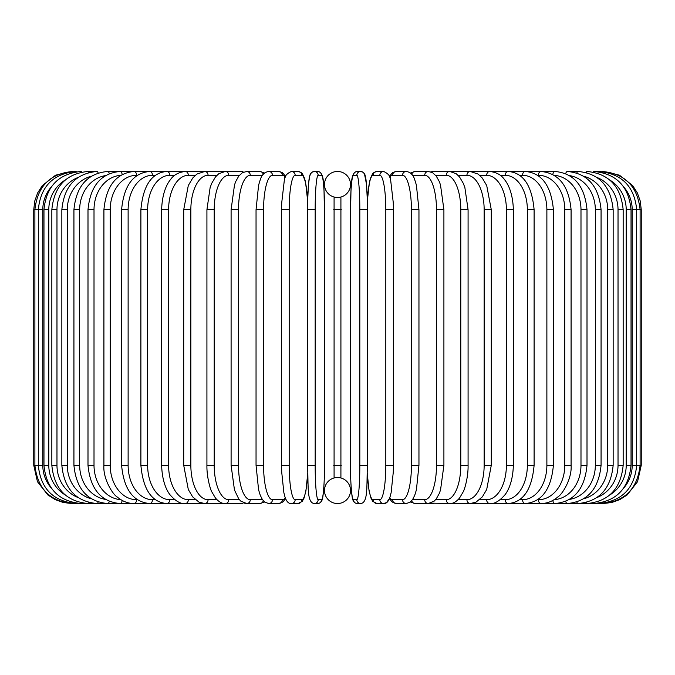 <?xml version="1.0" encoding="UTF-8"?>
<svg xmlns="http://www.w3.org/2000/svg" width="675" height="675" viewBox="0 0 675 675"><rect width="100%" height="100%" fill="white"/><g stroke="black" fill="none" stroke-linecap="round" stroke-linejoin="round"><path stroke-width="1.01" d="M337.492 503.533A3.822 3.822 0 0 0 337.508 503.533A13.011 13.011 0 0 0 350.511 490.523A13.011 13.011 0 0 0 337.5 477.512A13.011 13.011 0 0 0 324.489 490.523A13.011 13.011 0 0 0 337.5 503.533A3.822 3.822 0 0 1 337.492 503.533A3.822 3.822 0 0 0 337.508 503.533A3.822 3.822 0 0 1 337.492 503.533M337.492 171.467A3.822 3.822 0 0 1 337.508 171.467A3.822 3.822 0 0 0 337.492 171.467A13.011 13.011 0 0 0 324.489 184.477A13.011 13.011 0 0 0 337.5 197.488A13.011 13.011 0 0 0 350.511 184.477A13.011 13.011 0 0 0 337.5 171.467M340.917 197.024L340.917 477.976M340.453 477.858L339.837 477.731M338.318 477.546L337.5 477.512M334.083 477.976L334.083 197.024M334.547 197.142L335.163 197.269M336.682 197.454L337.5 197.488M339.829 197.277L340.445 197.151M335.171 477.723L334.555 477.849M33.75 209.722L42.795 209.722L42.795 465.278L33.75 465.278L33.75 209.722L34.737 201.091L37.648 192.898L42.339 185.574L55.578 175.179L72.006 171.484M72.006 503.516L223.881 503.533A3.822 3.316 90 0 0 224.378 503.491M73.094 171.585L73.018 171.467C50.203 173.399 37.496 186.148 34.889 209.722L34.889 465.278C37.572 488.928 50.279 501.685 73.018 503.533L73.094 503.415M51.173 187.068A34.433 33.91 90 0 0 42.795 209.722M76.3 171.787A3.822 0.667 -90 0 0 76.039 171.467C53.148 173.703 40.576 186.46 38.306 209.722L38.306 465.278C40.576 488.54 53.148 501.297 76.039 503.533A3.822 0.667 90 0 0 76.3 503.212M42.795 465.278A34.433 33.91 90 0 0 51.173 487.932M43.968 209.722L48.786 209.722L48.786 465.278L43.968 465.278L43.968 209.722C46.237 186.418 58.598 173.661 81.051 171.467A3.822 0.987 -90 0 1 81.591 172.083M65.188 180.048A34.433 33.261 90 0 0 48.786 209.722M48.786 465.278A34.433 33.261 90 0 0 65.188 494.952M81.591 502.917A3.822 0.987 90 0 1 81.051 503.533C58.598 501.339 46.237 488.582 43.968 465.278M51.84 209.722L56.97 209.722L56.97 465.278L51.84 465.278L51.84 209.722C54.11 186.351 66.167 173.602 88.02 171.467A3.822 1.308 -90 0 1 88.897 172.479M78.081 177.441A34.433 32.358 90 0 0 56.97 209.722M56.97 465.278A34.433 32.358 90 0 0 78.081 497.559M88.897 502.521A3.822 1.308 90 0 1 88.02 503.533C66.167 501.398 54.11 488.649 51.84 465.278M61.847 209.722L67.289 209.722L67.289 465.278L61.847 465.278L61.847 209.722C64.125 186.275 75.803 173.517 96.879 171.467L88.02 171.467M91.336 176.217A34.433 31.202 90 0 0 67.289 209.722M98.17 172.994A3.822 1.62 -90 0 0 96.879 171.467M67.289 465.278A34.433 31.202 90 0 0 91.336 498.783M98.17 502.006A3.822 1.62 90 0 1 96.879 503.533C75.803 501.483 64.125 488.725 61.847 465.278M73.929 209.722L79.667 209.722L79.667 465.278L73.929 465.278L73.929 209.722C76.207 186.165 87.421 173.416 107.578 171.467A3.822 1.915 -90 0 1 109.308 173.669M105.519 175.601A34.433 29.818 90 0 0 79.667 209.722M79.667 465.278A34.433 29.818 90 0 0 105.519 499.399M109.308 501.331A3.822 1.915 90 0 1 107.578 503.533C87.421 501.584 76.207 488.835 73.929 465.278M87.995 209.722L94.011 209.722L94.011 465.278L87.995 465.278L87.995 209.722C90.264 186.03 100.938 173.281 120.023 171.467L107.578 171.467M120.85 175.34A34.433 28.207 90 0 0 94.011 209.722M122.175 174.572A3.822 2.194 -90 0 0 120.023 171.467L134.123 171.467A3.822 2.455 -90 0 1 136.578 175.297A34.433 26.376 90 0 0 110.202 209.722L110.202 465.278L103.916 465.278L103.916 209.722L110.202 209.722M94.011 465.278A34.433 28.207 90 0 0 120.85 499.66M122.175 500.428A3.822 2.194 90 0 1 120.023 503.533C100.938 501.719 90.264 488.97 87.995 465.278M137.422 175.297L136.578 175.297M110.202 465.278A34.433 26.376 90 0 0 136.578 499.702L137.422 499.702M136.578 499.702A3.822 2.455 90 0 1 134.123 503.533C127.955 503.525 122.234 501.272 116.944 496.775C112.86 494.505 102.828 478.761 103.916 465.278M121.593 209.722L128.123 209.722L128.123 465.278L121.593 465.278L121.593 209.722C123.846 185.667 133.237 172.91 149.766 171.467L134.123 171.467C116.252 173.112 106.186 185.87 103.916 209.722M155.427 175.297L152.474 175.297A34.433 24.342 90 0 0 128.123 209.722M152.474 175.297A3.822 2.708 -90 0 0 149.766 171.467L166.843 171.467A3.822 2.928 -90 0 1 169.771 175.297A34.433 22.132 90 0 0 147.639 209.722L147.639 465.278L140.889 465.278L140.889 209.722L147.639 209.722M128.123 465.278A34.433 24.342 90 0 0 152.474 499.702L155.427 499.702M152.474 499.702A3.822 2.708 90 0 1 149.766 503.533C133.237 502.09 123.846 489.333 121.593 465.278M174.783 175.297L169.771 175.297M147.639 465.278A34.433 22.132 90 0 0 169.771 499.702L174.783 499.702M169.771 499.702A3.822 2.928 90 0 1 166.843 503.533C151.757 502.335 143.1 489.586 140.889 465.278M161.646 209.722L168.607 209.722L168.607 465.278L161.646 465.278L161.646 209.722C162.118 191.928 167.847 182.697 170.395 179.769C173.45 175.07 178.386 172.302 185.22 171.467L166.843 171.467C151.757 172.665 143.1 185.414 140.889 209.722M195.345 175.297L188.35 175.297A34.433 19.752 90 0 0 168.607 209.722M188.35 175.297A3.822 3.13 -90 0 0 185.22 171.467L204.753 171.467A3.822 3.316 -90 0 1 208.069 175.297A34.433 17.212 90 0 0 190.848 209.722L190.848 465.278L183.71 465.278L183.71 209.722L190.848 209.722M168.607 465.278A34.433 19.752 90 0 0 188.35 499.702L195.345 499.702M188.35 499.702A3.822 3.13 90 0 1 185.22 503.533C180.782 504.098 175.804 501.289 170.294 495.096C167.873 492.278 162.135 483.165 161.646 465.278M216.937 175.297L208.069 175.297M190.848 465.278A34.433 17.212 90 0 0 208.069 499.702L216.937 499.702M224.378 171.509A3.822 3.316 -90 0 0 223.881 171.467L225.298 171.467A3.822 3.468 -90 0 1 228.766 175.297A34.433 14.555 90 0 0 214.211 209.722L214.211 465.278L206.921 465.278L206.921 209.722L214.211 209.722M208.069 499.702A3.822 3.316 90 0 1 204.753 503.533L199.066 502.2L192.628 496.842L188.308 489.518L183.71 465.278M239.397 175.297L228.766 175.297M214.211 465.278A34.433 14.555 90 0 0 228.766 499.702L239.397 499.702M243.447 172.159A3.822 3.468 -90 0 0 241.464 171.467L225.298 171.467L218.818 173.686L215.435 176.993L211.714 183.347L210.136 187.523L206.921 209.722M243.447 502.841A3.822 3.468 90 0 1 241.464 503.533L225.298 503.533C222.083 503.736 218.793 501.896 215.435 498.007L211.79 491.813C210.862 490.801 206.609 477.605 206.921 465.278M228.766 499.702A3.822 3.468 90 0 1 225.298 503.533M231.095 209.722L238.511 209.722L238.511 465.278L231.095 465.278L231.095 209.722L234.512 184.857L235.778 181.432L238.739 176.116L242.359 172.724L246.696 171.467A3.822 3.594 -90 0 1 250.29 175.297A34.433 11.779 90 0 0 238.511 209.722M262.524 175.297L250.29 175.297M238.511 465.278A34.433 11.779 90 0 0 250.29 499.702L262.524 499.702M263.258 174.327A3.822 3.594 -90 0 0 259.782 171.467L246.696 171.467L259.782 171.467L264.592 173.019L259.782 171.467M263.258 500.673A3.822 3.594 90 0 1 259.782 503.533L264.592 501.981M250.29 499.702A3.822 3.594 90 0 1 246.696 503.533L244.24 503.137M256.179 209.722L263.571 209.722L263.571 465.278L256.044 465.278L256.044 209.722L258.601 185.127L260.238 179.795C261.714 174.859 264.558 172.083 268.785 171.467A3.822 3.696 -90 0 1 272.481 175.297A34.433 8.91 90 0 0 263.571 209.722M285.289 177.179A34.433 8.91 90 0 0 282.378 175.297L272.481 175.297M263.571 465.278A34.433 8.91 90 0 0 272.481 499.702L282.378 499.702A34.433 8.91 90 0 0 285.289 497.821M282.378 175.297A3.822 3.696 -90 0 0 278.682 171.467L268.785 171.467M282.378 499.702A3.822 3.696 90 0 1 278.682 503.533L282.791 502.048L285.618 498.648M272.481 499.702A3.822 3.696 90 0 1 268.785 503.533L278.682 503.533M281.652 209.722L289.187 209.722L289.187 465.278L281.652 465.278M307.614 201.606A34.433 5.982 90 0 0 301.809 175.297L295.161 175.297A34.433 5.982 90 0 0 289.187 209.722M295.161 175.297A3.822 3.772 -90 0 0 291.398 171.467L298.038 171.467L300.94 172.403L302.468 173.905L305.573 182.318L307.64 200.678L308.492 184.343L309.563 176.707L310.517 173.914L311.858 172.311L314.364 171.467A3.822 3.814 -90 0 1 318.17 175.297A34.433 3.004 90 0 0 315.174 209.722L315.174 465.278L307.538 465.278L307.538 209.722L315.174 209.722M289.187 465.278A34.433 5.982 90 0 0 295.161 499.702L301.809 499.702A34.433 5.982 90 0 0 307.614 473.394M301.809 175.297A3.822 3.772 -90 0 0 298.038 171.467L291.398 171.467C286.673 173.543 284.31 176.512 284.31 180.368L281.703 202.972L281.593 209.722L281.593 465.278L281.703 471.977L283.863 492.682L284.892 496.682C286.478 501.576 288.647 503.854 291.398 503.533L298.038 503.533A3.822 3.772 90 0 0 301.809 499.702M295.161 499.702A3.822 3.772 90 0 1 291.398 503.533M315.174 465.278A34.433 3.004 90 0 0 318.17 499.702A3.822 3.814 90 0 1 314.364 503.533C306.602 502.816 308.559 485.865 307.538 465.278L307.538 209.722C307.42 190.704 309.277 175.922 309.563 176.707C310.061 173.441 311.664 171.695 314.364 171.467L317.697 171.467C325.451 172.184 323.494 189.135 324.523 209.722A34.433 3.004 90 0 0 321.502 175.297L318.17 175.297M324.506 465.278L324.523 209.722L324.506 465.278C324.633 484.296 322.777 499.078 322.498 498.293C321.992 501.559 320.389 503.305 317.697 503.533A3.822 3.814 90 0 0 321.502 499.702A34.433 3.004 90 0 0 324.506 465.278C324.633 484.296 322.777 499.078 322.498 498.293C321.992 501.559 320.389 503.305 317.697 503.533L314.364 503.533M318.17 499.702L321.502 499.702M321.502 175.297A3.822 3.814 -90 0 0 317.697 171.467M333.678 209.722L341.322 209.722M341.322 465.278L333.678 465.278M359.826 209.722L367.462 209.722L367.462 465.278L359.826 465.278L359.826 209.722A34.433 3.004 -90 0 0 356.83 175.297L353.498 175.297A34.433 3.004 -90 0 0 350.494 209.722L350.494 465.278A34.433 3.004 -90 0 0 353.498 499.702L356.83 499.702A34.433 3.004 -90 0 0 359.826 465.278M356.83 499.702A3.822 3.814 -90 0 0 360.636 503.533C368.398 502.816 366.441 485.865 367.462 465.278L367.462 209.722C367.58 190.704 365.723 175.922 365.437 176.707C364.939 173.441 363.336 171.695 360.636 171.467A3.822 3.814 90 0 0 356.83 175.297M367.386 473.394A34.433 5.982 -90 0 0 373.191 499.702L379.839 499.702A34.433 5.982 -90 0 0 385.813 465.278L385.813 209.722L393.407 209.722L393.297 202.972L390.69 180.368C390.69 176.512 388.327 173.543 383.602 171.467A3.822 3.772 90 0 0 379.839 175.297L373.191 175.297A3.822 3.772 90 0 1 376.962 171.467L374.06 172.403L372.532 173.905L370.457 178.318L369.427 182.318L367.36 200.678L366.508 184.343L364.483 173.914L363.142 172.311L360.636 171.467L357.303 171.467A3.822 3.814 90 0 0 353.498 175.297M360.636 503.533L357.303 503.533C354.611 503.305 353.008 501.559 352.502 498.293C352.223 499.078 350.367 484.296 350.477 465.278L350.494 209.722C351.506 189.135 349.549 172.184 357.303 171.467M350.477 465.278C350.367 484.296 352.223 499.078 352.502 498.293C353.008 501.559 354.611 503.305 357.303 503.533A3.822 3.814 -90 0 1 353.498 499.702M393.348 465.278L393.348 209.722M385.813 209.722A34.433 5.982 -90 0 0 379.839 175.297M373.191 175.297A34.433 5.982 -90 0 0 367.386 201.606M379.839 499.702A3.822 3.772 -90 0 0 383.602 503.533C386.353 503.854 388.522 501.576 390.108 496.682L391.137 492.682L393.297 471.977L393.407 465.278L385.813 465.278M367.36 474.322L369.056 490.792L370.955 498.099L372.727 501.339L376.962 503.533A3.822 3.772 -90 0 1 373.191 499.702M389.711 497.821A34.433 8.91 -90 0 0 392.622 499.702L402.519 499.702A34.433 8.91 -90 0 0 411.429 465.278L411.429 209.722L418.956 209.722L416.399 185.127L414.762 179.795C413.286 174.859 410.442 172.083 406.215 171.467A3.822 3.696 90 0 0 402.519 175.297L392.622 175.297A34.433 8.91 -90 0 0 389.711 177.179M411.429 209.722A34.433 8.91 -90 0 0 402.519 175.297M418.821 465.278L411.429 465.278M406.215 171.467L396.318 171.467A3.822 3.696 90 0 0 392.622 175.297M376.962 503.533L383.602 503.533L386.505 502.597L389.382 498.648L392.209 502.048L396.318 503.533A3.822 3.696 -90 0 1 392.622 499.702M396.318 503.533L406.215 503.533A3.822 3.696 -90 0 1 402.519 499.702M412.476 499.702L424.71 499.702A34.433 11.779 -90 0 0 436.489 465.278L436.489 209.722L443.905 209.722L440.488 184.857L439.222 181.432L436.261 176.116L432.641 172.724L428.304 171.467A3.822 3.594 90 0 0 424.71 175.297L412.476 175.297M436.489 209.722A34.433 11.779 -90 0 0 424.71 175.297M443.905 209.722L443.905 465.278L436.489 465.278M415.218 171.467L410.408 173.019L415.218 171.467L428.304 171.467L415.218 171.467A3.822 3.594 90 0 0 411.742 174.327M410.408 501.981L415.218 503.533A3.822 3.594 -90 0 1 411.742 500.673M415.218 503.533L428.304 503.533A3.822 3.594 -90 0 1 424.71 499.702M435.603 499.702L446.234 499.702A34.433 14.555 -90 0 0 460.789 465.278L460.789 209.722L468.079 209.722L464.864 187.523L463.286 183.347L459.565 176.993L456.182 173.686L449.702 171.467A3.822 3.468 90 0 0 446.234 175.297L435.603 175.297M460.789 209.722A34.433 14.555 -90 0 0 446.234 175.297M468.079 209.722L468.079 465.278L460.789 465.278M450.622 171.509A3.822 3.316 90 0 1 451.119 171.467L433.536 171.467A3.822 3.468 90 0 0 431.553 172.159M443.905 465.278L440.53 490.016L439.265 493.467L436.286 498.85L434.287 501.061L428.304 503.533L433.536 503.533A3.822 3.468 -90 0 1 431.553 502.841M430.76 503.137L449.702 503.533A3.822 3.468 -90 0 1 446.234 499.702M458.063 499.702L466.931 499.702A34.433 17.212 -90 0 0 484.152 465.278L484.152 209.722L491.29 209.722L486.7 185.507L482.271 178.031L478.086 174.066L470.247 171.467A3.822 3.316 90 0 0 466.931 175.297L458.063 175.297M484.152 209.722A34.433 17.212 -90 0 0 466.931 175.297M491.29 209.722L491.29 465.278L484.152 465.278M602.994 503.516L451.119 503.533A3.822 3.316 -90 0 1 450.622 503.491M491.29 465.278L486.692 489.518L482.372 496.842L475.934 502.2L470.247 503.533A3.822 3.316 -90 0 1 466.931 499.702M479.655 499.702L486.65 499.702A34.433 19.752 -90 0 0 506.393 465.278L506.393 209.722L513.354 209.722C512.882 191.928 507.153 182.697 504.605 179.769C501.55 175.07 496.614 172.302 489.78 171.467A3.822 3.13 90 0 0 486.65 175.297L479.655 175.297M506.393 209.722A34.433 19.752 -90 0 0 486.65 175.297M513.354 209.722L513.354 465.278L506.393 465.278M513.354 465.278C512.865 483.165 507.127 492.278 504.706 495.096C499.196 501.289 494.218 504.098 489.78 503.533A3.822 3.13 -90 0 1 486.65 499.702M500.217 499.702L505.229 499.702A34.433 22.132 -90 0 0 527.361 465.278L527.361 209.722L534.111 209.722C531.9 185.414 523.243 172.665 508.157 171.467A3.822 2.928 90 0 0 505.229 175.297L500.217 175.297M527.361 209.722A34.433 22.132 -90 0 0 505.229 175.297M534.111 209.722L534.111 465.278L527.361 465.278M534.111 465.278C531.9 489.586 523.243 502.335 508.157 503.533A3.822 2.928 -90 0 1 505.229 499.702M519.573 499.702L522.526 499.702A34.433 24.342 -90 0 0 546.877 465.278L546.877 209.722L553.407 209.722C551.154 185.667 541.763 172.91 525.234 171.467A3.822 2.708 90 0 0 522.526 175.297L519.573 175.297M546.877 209.722A34.433 24.342 -90 0 0 522.526 175.297M553.407 209.722L553.407 465.278L546.877 465.278M553.407 465.278C551.154 489.333 541.763 502.09 525.234 503.533A3.822 2.708 -90 0 1 522.526 499.702M537.578 499.702L538.422 499.702A34.433 26.376 -90 0 0 564.798 465.278L564.798 209.722L571.084 209.722C568.814 185.87 558.748 173.112 540.877 171.467A3.822 2.455 90 0 0 538.422 175.297L537.578 175.297M564.798 209.722A34.433 26.376 -90 0 0 538.422 175.297M571.084 209.722L571.084 465.278L564.798 465.278M571.084 465.278C572.172 478.761 562.14 494.505 558.056 496.775C552.766 501.272 547.045 503.525 540.877 503.533A3.822 2.455 -90 0 1 538.422 499.702M554.15 499.66A34.433 28.207 -90 0 0 580.989 465.278L580.989 209.722L587.005 209.722C584.736 186.03 574.062 173.281 554.977 171.467A3.822 2.194 90 0 0 552.825 174.572M580.989 209.722A34.433 28.207 -90 0 0 554.15 175.34M587.005 209.722L587.005 465.278L580.989 465.278M587.005 465.278C584.736 488.97 574.062 501.719 554.977 503.533A3.822 2.194 -90 0 1 552.825 500.428M569.481 499.399A34.433 29.818 -90 0 0 595.333 465.278L595.333 209.722L601.071 209.722C598.792 186.165 587.579 173.416 567.422 171.467A3.822 1.915 90 0 0 565.692 173.669M595.333 209.722A34.433 29.818 -90 0 0 569.481 175.601M601.071 209.722L601.071 465.278L595.333 465.278M601.071 465.278C598.792 488.835 587.579 501.584 567.422 503.533A3.822 1.915 -90 0 1 565.692 501.331M583.664 498.783A34.433 31.202 -90 0 0 607.711 465.278L607.711 209.722L613.153 209.722C610.875 186.275 599.197 173.517 578.121 171.467A3.822 1.62 90 0 0 576.83 172.994M607.711 209.722A34.433 31.202 -90 0 0 583.664 176.217M613.153 209.722L613.153 465.278L607.711 465.278M613.153 465.278C610.875 488.725 599.197 501.483 578.121 503.533A3.822 1.62 -90 0 1 576.83 502.006M596.919 497.559A34.433 32.358 -90 0 0 618.03 465.278L618.03 209.722L623.16 209.722C620.89 186.351 608.833 173.602 586.98 171.467A3.822 1.308 90 0 0 586.102 172.479M618.03 209.722A34.433 32.358 -90 0 0 596.919 177.441M623.16 209.722L623.16 465.278L618.03 465.278M623.16 465.278C620.89 488.649 608.833 501.398 586.98 503.533A3.822 1.308 -90 0 1 586.102 502.521M609.812 494.952A34.433 33.261 -90 0 0 626.214 465.278L626.214 209.722L631.032 209.722C628.763 186.418 616.402 173.661 593.949 171.467A3.822 0.987 90 0 0 593.409 172.083M626.214 209.722A34.433 33.261 -90 0 0 609.812 180.048M631.032 209.722L631.032 465.278L626.214 465.278M631.032 465.278C628.763 488.582 616.402 501.339 593.949 503.533A3.822 0.987 -90 0 1 593.409 502.917M623.827 487.932A34.433 33.91 -90 0 0 632.205 465.278L632.205 209.722L641.25 209.722L640.263 201.091L637.352 192.898L632.661 185.574L619.422 175.179L602.994 171.484M641.25 209.722L641.25 465.278L636.694 465.278L636.694 209.722C634.424 186.46 621.852 173.703 598.961 171.467A3.822 0.667 90 0 0 598.7 171.787M632.205 209.722A34.433 33.91 -90 0 0 623.827 187.068M598.7 503.212A3.822 0.667 -90 0 0 598.961 503.533C621.852 501.297 634.424 488.54 636.694 465.278L632.205 465.278M601.906 503.415L601.982 503.533C624.721 501.685 637.428 488.928 640.111 465.278L640.111 209.722C637.504 186.148 624.797 173.399 601.982 171.467L601.906 171.585M224.623 503.508L223.881 503.533L224.623 503.508M72.006 503.533L63.366 502.538L55.173 499.627L47.849 494.944L37.454 481.697L33.75 465.278M183.71 209.722L188.3 185.507L192.729 178.031L196.914 174.066L204.753 171.467L224.632 171.492M231.095 465.278L234.47 490.016L238.714 498.85L240.713 501.061L246.696 503.533L259.782 503.533M278.682 171.467L282.53 172.758L285.618 176.352M268.785 503.533L264.938 502.242L262.347 499.449L260.221 495.172L258.584 489.814L256.044 465.278M298.038 171.467L300.94 172.403L302.468 173.905L304.543 178.318L305.573 182.318L307.64 200.678M307.64 474.322L305.944 490.792L304.045 498.099L302.273 501.339L298.038 503.533M376.962 171.467L383.602 171.467L376.962 171.467M418.956 209.722L418.956 465.278L416.416 489.814L414.779 495.172L412.653 499.449L410.062 502.242L406.215 503.533M396.318 171.467L392.47 172.758L389.382 176.352M433.536 171.467L430.76 171.863L433.536 171.467M449.702 503.533C452.917 503.736 456.207 501.896 459.565 498.007L463.21 491.813C464.138 490.801 468.391 477.605 468.079 465.278M450.368 171.492L554.977 171.467M567.422 171.467L578.121 171.467M593.949 171.467L598.961 171.467M602.994 503.533L611.634 502.538L619.827 499.627L627.151 494.944L637.546 481.697L641.25 465.278"/></g></svg>
